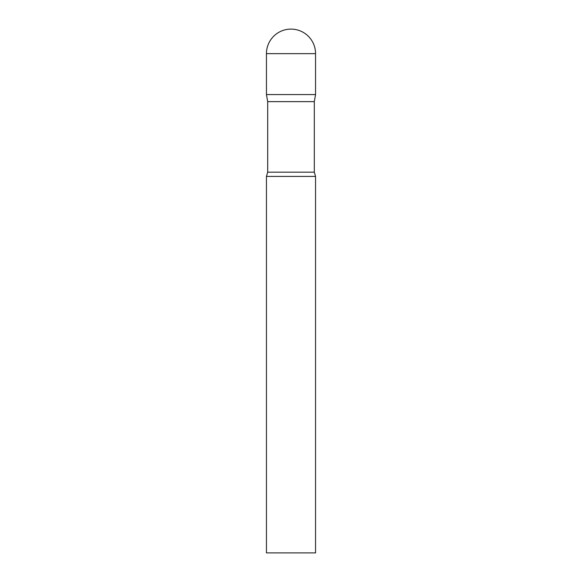 <?xml version="1.0" encoding="UTF-8"?>
<svg xmlns="http://www.w3.org/2000/svg" width="582" height="582" viewBox="0 0 582 582"><rect width="100%" height="100%" fill="white"/><g stroke="black" fill="none" stroke-linecap="round" stroke-linejoin="round"><path stroke-width="0.87" d="M314.309 101.632L314.309 172.177L267.691 172.177L267.691 101.632L314.309 101.632L315.553 94.575L266.447 94.575L315.553 94.575L315.553 53.653A24.553 24.553 0 0 0 291 29.1A24.553 24.553 0 0 0 266.447 53.653L315.553 53.653M267.691 101.632L266.447 94.575L266.447 53.653M291 176.419L266.447 176.419L266.447 552.9L315.553 552.9L315.553 176.419L291 176.419M267.691 172.177L266.447 176.419M314.309 172.177L315.553 176.419"/></g></svg>
